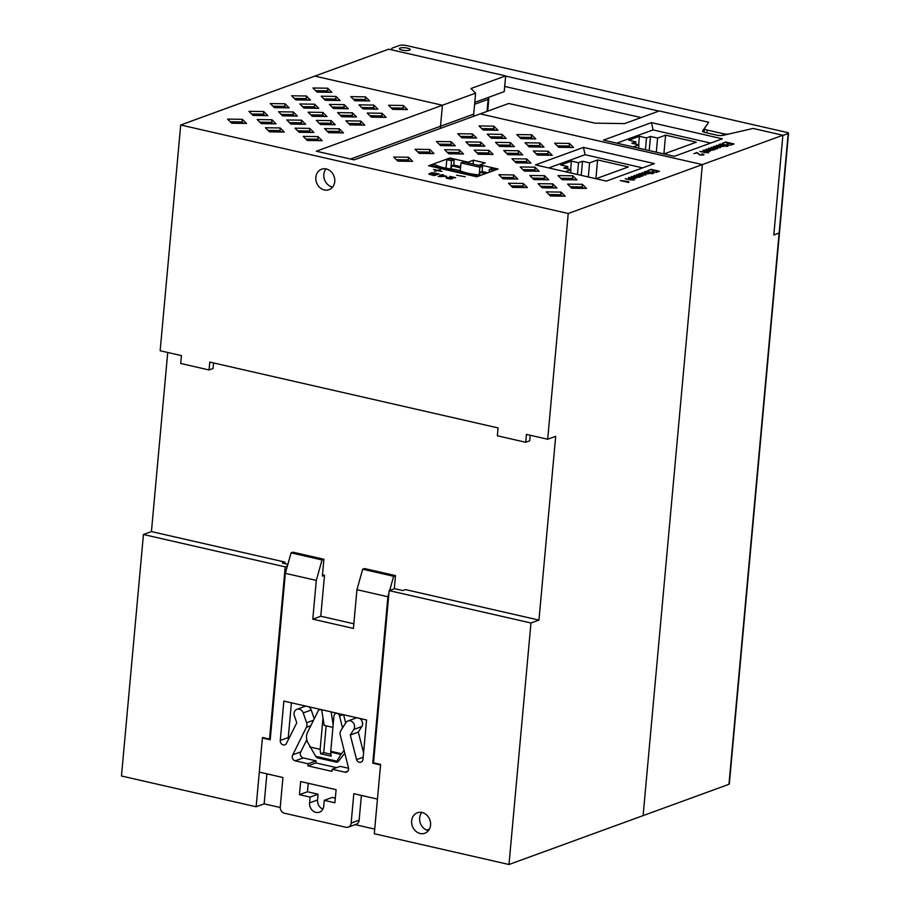 <?xml version="1.0" encoding="UTF-8"?>
<svg xmlns="http://www.w3.org/2000/svg" width="910" height="910" viewBox="0 0 910 910"><rect width="100%" height="100%" fill="white"/><g stroke="black" fill="none" stroke-linecap="round" stroke-linejoin="round"><path stroke-width="1.36" d="M332.616 187.096A10.897 9.293 70 0 1 323.846 174.379A10.897 9.293 70 0 1 325.985 168.896M334.743 181.613A10.897 9.293 70 0 1 329.033 189.689A10.897 9.293 70 0 1 315.85 177.291A10.897 9.293 70 0 1 321.571 169.214A10.897 9.293 70 0 1 334.743 181.613M428.417 830.637A10.897 9.293 70 0 1 419.647 817.919A10.897 9.293 70 0 1 421.785 812.437M430.555 825.154A10.897 9.293 70 0 1 424.834 833.23A10.897 9.293 70 0 1 411.65 820.831A10.897 9.293 70 0 1 417.372 812.755A10.897 9.293 70 0 1 430.555 825.154M321.708 710.039A3.265 2.787 -110 0 0 318.068 711.074L307.591 732.186A10.886 9.293 -110 0 0 306.545 735.962A10.886 9.293 -110 0 0 307.557 742.025L315.645 756.301L336.859 761.147L340.954 754.481L330.739 752.149L331.149 756.153L320.604 753.742L323.733 752.604L326.167 725.827M213.566 362.942L213.065 368.493L209.061 369.96L180.715 363.477L181.431 355.605L160.16 350.748L180.703 125L314.826 76.099L442.431 105.241L475.623 93.138L470.993 88.52L505.653 75.894L388.684 49.174L314.826 76.099L442.431 105.241L316.305 151.219L354.115 159.853L480.23 113.875L702.349 164.596L643.108 815.61L508.986 864.5L374.294 833.742L380.608 764.445L373.51 762.819L389.184 590.624L530.962 622.997L508.986 864.5M266.88 773.841L264.15 803.848L280.235 807.523M355.162 824.631L374.715 829.101M264.15 803.848L256.142 806.76L121.462 776.003L143.439 534.5L285.217 566.873L269.542 739.079L262.455 737.464L256.142 806.76M426.608 830.079L429.452 829.044M452.35 178.781L447.14 178.144L455.694 177.712L449.767 176.358L454.454 177.643L446.366 177.564L446.366 178.201L450.427 178.997L452.35 178.781L448.346 178.565L447.288 177.757M438.95 176.608L446.617 176.312L442.453 175.368L443.591 174.948L442.772 174.765L440.019 175.027L441.282 175.311L438.95 176.608M438.995 173.901L430.839 172.843L431.522 173.708L428.917 174.208L434.263 175.63L438.995 173.901L432.75 172.661L430.532 173.025M442.01 171.353L438.279 170.5L440.338 169.749L437.244 170.272L433.592 169.431L436.663 170.477L434.559 171.251L437.699 170.716L442.01 171.353L438.279 170.5L440.338 169.749L437.244 170.272L433.592 169.431L436.663 170.477L434.559 171.251M456.558 175.186L465.26 176.779M659.5 171.262L651.116 169.351L647.886 170.534L651.355 169.681L654.756 170.454L652.993 171.512L655.45 170.614L658.351 171.273L656.337 172.422L659.5 171.262L651.116 169.351L647.886 170.534M646.225 171.478L654.483 172.729L646.225 171.478M652.766 173.719L644.769 171.671L648.864 173.469L642.039 172.661L647.021 173.764L649.421 173.639L649.547 172.991L652.766 173.719L649.808 173.344M640.731 174.822L645.861 174.902L641.971 173.4L638.82 173.833L639.753 174.583L639.923 173.73L643.393 173.856L640.731 174.822L643.393 173.856L642.449 173.673M642.505 176.085L636.841 174.561L641.891 176.199M640.071 176.972L634.407 175.448L638.558 177.257L631.677 176.438L636.727 177.552L639.446 177.12M630.368 178.599L635.487 178.679L631.608 177.177L628.457 177.621L629.39 178.36L629.561 177.507L633.03 177.632L630.368 178.599L633.03 177.632L632.075 177.45M625.818 178.917L634.077 180.169L625.818 178.917M628.901 182.341L628.048 181.386L620.302 180.589L628.548 182.478L628.116 181.704M576.94 179.907L572.822 175.812L558.035 175.596L562.152 179.691L576.94 179.907M571.719 188.199L586.506 188.415L582.389 184.32L567.601 184.104L571.719 188.199M556.943 187.995L552.814 183.888L538.038 183.672L542.155 187.779L556.943 187.995M533.92 179.566L548.696 179.782L544.578 175.687L529.791 175.471L533.92 179.566M535.012 167.178L520.224 166.962L524.342 171.057L539.13 171.273L535.012 167.178L534.773 169.795L522.909 169.624M530.894 163.072L526.776 158.966L511.989 158.749L516.106 162.856L530.894 163.072M552.222 155.292L548.104 151.196L533.317 150.98L537.435 155.075L552.222 155.292M518.529 150.764L503.753 150.548L507.871 154.655L522.659 154.871L518.529 150.764L518.29 153.392L506.426 153.221M474.178 150.116L478.296 154.222L493.084 154.438L488.966 150.332L474.178 150.116M465.943 141.915L470.06 146.021L484.848 146.237L480.73 142.131L465.943 141.915M499.635 146.442L514.412 146.658L510.294 142.563L495.518 142.347L499.635 146.442M529.199 146.874L543.987 147.09L539.869 142.984L525.081 142.768L529.199 146.874M554.656 143.2L558.774 147.306L573.55 147.522L569.433 143.416L554.656 143.2M506.176 138.457L502.058 134.35L487.271 134.134L491.389 138.24L506.176 138.457M535.751 138.889L531.633 134.782L516.846 134.566L520.964 138.673L535.751 138.889M483.153 130.039L497.941 130.255L493.823 126.149L479.035 125.933L483.153 130.039M457.707 133.713L461.825 137.808L476.612 138.024L472.495 133.929L457.707 133.713M451.155 141.698L436.368 141.482L440.497 145.589L455.273 145.805L451.155 141.698L450.916 144.326L439.052 144.155M463.52 154.006L459.391 149.911L444.615 149.695L448.732 153.79L463.52 154.006M419.157 153.369L433.945 153.574L429.827 149.479L415.04 149.263L419.157 153.369M408.499 157.248L393.712 157.043L397.829 161.138L412.617 161.354L408.499 157.248L408.26 159.876L396.385 159.705M517.801 179.054L513.684 174.948L498.896 174.731L503.014 178.838L517.801 179.054M512.58 187.346L527.368 187.562L523.25 183.456L508.462 183.24L512.58 187.346M546.273 191.874L550.391 195.98L565.178 196.196L561.06 192.09L546.273 191.874M367.219 113.045L371.337 117.151L386.113 117.367L381.995 113.261L367.219 113.045M377.877 109.154L373.76 105.059L358.972 104.843L363.09 108.938L377.877 109.154M392.665 109.371L407.452 109.587L403.335 105.48L388.547 105.264L392.665 109.371M365.524 96.847L350.737 96.631L354.854 100.737L369.642 100.953L365.524 96.847L365.285 99.474L353.421 99.304M312.926 87.997L317.055 92.103L331.832 92.319L327.714 88.213L312.926 87.997M325.291 100.305L340.078 100.521L335.949 96.426L321.173 96.21L325.291 100.305M348.314 108.734L344.196 104.627L329.409 104.411L333.526 108.517L348.314 108.734M356.549 116.935L352.432 112.829L337.644 112.612L341.762 116.719L356.549 116.935M360.667 121.041L345.88 120.825L349.997 124.92L364.785 125.136L360.667 121.041L360.428 123.658L348.564 123.487M291.598 95.778L295.716 99.884L310.503 100.1L306.386 95.994L291.598 95.778M318.739 108.301L314.621 104.195L299.834 103.979L303.951 108.085L318.739 108.301M322.857 112.408L308.08 112.192L312.198 116.287L326.974 116.503L322.857 112.408L322.618 115.024L310.754 114.853M316.316 120.393L320.434 124.499L335.221 124.715L331.103 120.609L316.316 120.393M324.551 128.594L328.669 132.701L343.457 132.917L339.339 128.81L324.551 128.594M294.988 128.173L299.106 132.268L313.882 132.485L309.764 128.39L294.988 128.173M301.528 120.177L286.741 119.961L290.859 124.067L305.646 124.283L301.528 120.177L301.29 122.804L289.425 122.634M278.505 111.759L282.623 115.866L297.411 116.082L293.293 111.975L278.505 111.759M270.27 103.558L274.388 107.653L289.175 107.869L285.058 103.774L270.27 103.558M303.223 136.375L307.341 140.481L322.129 140.686L318.011 136.591L303.223 136.375M253.06 115.433L267.836 115.65L263.718 111.543L248.942 111.327L253.06 115.433M269.531 131.848L284.318 132.052L280.2 127.957L265.413 127.741L269.531 131.848M276.083 123.851L271.965 119.756L257.177 119.54L261.295 123.635L276.083 123.851M231.72 123.214L246.508 123.419L242.39 119.324L227.602 119.108L231.72 123.214M498.077 169.01L479.888 164.858L485.212 162.913L473.405 160.217L468.07 162.162L449.87 158.01L428.542 165.779L476.749 176.79L498.077 169.01M535.478 164.903L583.469 147.409L654.358 163.595L606.367 181.101L535.478 164.903M180.703 125L568.227 213.497L547.683 439.246L526.424 434.388L525.707 442.26L497.349 435.788L498.066 427.916L209.778 362.078L209.061 369.96M704.112 132.212L704.454 128.572A5.449 1.376 5.2 0 1 704.522 128.378L708.651 122.247L659.249 110.963L624.579 123.601L595.015 123.168L508.77 103.478L480.23 113.875L702.349 164.596L568.227 213.497M389.184 590.624L394.519 588.679L402.789 590.567L405.45 589.589L538.959 620.085L555.691 436.334L547.683 439.246M538.959 620.085L530.962 622.997M167.736 352.477L151.435 531.588L143.439 534.5M350.543 159.034L440.52 126.24L442.431 105.241L440.52 126.24A21.794 18.598 -110 0 0 440.417 128.39A21.794 18.598 -110 0 1 440.52 126.24L473.712 114.137L473.564 116.309M315.645 756.301L317.328 757.825L336.643 762.227M336.95 762.182L336.859 761.147L336.95 762.182L338.076 761.772L344.81 753.15M330.739 752.149A2.719 1.24 -77.1 0 1 330.751 751.285L341.477 753.73L344.105 750.375A10.886 9.293 -110 0 0 344.105 750.363L344.116 750.375M341.477 753.73L340.954 754.481M342.547 727.92L339.532 715.977A3.265 2.787 -110 0 0 333.97 715.908L330.751 751.285M330.956 754.254L323.733 752.604M320.604 753.742L320.161 749.339L322.993 718.161M309.696 746.951L320.161 749.339M151.435 531.588L284.944 562.073L282.282 563.04L287.879 564.325M284.807 563.62L284.944 562.073M345.675 722.995L343.593 714.725M270.293 738.806L269.542 739.079M287.378 566.088L285.217 566.873M525.707 442.26L529.7 440.804L530.212 435.253M585.05 154.711L548.764 167.94L585.05 154.711L642.653 167.872L585.05 154.711L583.469 147.409M449.802 158.784L449.87 158.01M468.002 162.935L468.07 162.162M473.052 164.096L473.405 160.217M479.809 165.631L479.888 164.858M243.596 123.385L242.151 121.951L230.287 121.769M242.151 121.951L242.39 119.324M273.159 123.805L271.726 122.372L259.851 122.202M271.726 122.372L271.965 119.756M281.395 132.018L279.962 130.585L268.086 130.403M279.962 130.585L280.2 127.957M264.924 115.604L263.479 114.171L251.615 114M263.479 114.171L263.718 111.543M319.205 140.652L317.772 139.219L305.897 139.037M317.772 139.219L318.011 136.591M286.252 107.835L284.819 106.39L272.943 106.22M284.819 106.39L285.058 103.774M294.487 116.036L293.054 114.603L281.179 114.432M293.054 114.603L293.293 111.975M302.734 124.238L301.29 122.804M310.97 132.439L309.525 131.006L297.661 130.835M309.525 131.006L309.764 128.39M340.533 132.871L339.1 131.438L327.225 131.268M339.1 131.438L339.339 128.81M332.298 124.67L330.865 123.237L318.989 123.066M330.865 123.237L331.103 120.609M324.062 116.469L322.618 115.024M315.827 108.256L314.382 106.823L302.518 106.652M314.382 106.823L314.621 104.195M307.591 100.054L306.147 98.621L294.283 98.451M306.147 98.621L306.386 95.994M361.873 125.102L360.428 123.658M353.637 116.889L352.193 115.456L340.329 115.286M352.193 115.456L352.432 112.829M345.39 108.688L343.957 107.255L332.082 107.084M343.957 107.255L344.196 104.627M337.155 100.487L335.71 99.042L323.846 98.871M335.71 99.042L335.949 96.426M328.92 92.274L327.475 90.841L315.611 90.67M327.475 90.841L327.714 88.213M366.73 100.908L365.285 99.474M404.529 109.541L403.096 108.108L391.22 107.937M403.096 108.108L403.335 105.48M374.965 109.12L373.521 107.676L361.657 107.505M373.521 107.676L373.76 105.059M383.201 117.322L381.756 115.888L369.892 115.718M381.756 115.888L381.995 113.261M562.255 196.15L560.822 194.717L548.946 194.547M560.822 194.717L561.06 192.09M524.456 187.517L523.011 186.084L511.147 185.913M523.011 186.084L523.25 183.456M514.878 179.008L513.445 177.575L501.569 177.405M513.445 177.575L513.684 174.948M409.693 161.309L408.26 159.876M431.033 153.54L429.588 152.106L417.724 151.924M429.588 152.106L429.827 149.479M460.596 153.961L459.152 152.527L447.288 152.357M459.152 152.527L459.391 149.911M452.361 145.759L450.916 144.326M473.689 137.99L472.256 136.546L460.38 136.375M472.256 136.546L472.495 133.929M495.017 130.21L493.584 128.776L481.709 128.606M493.584 128.776L493.823 126.149M532.828 138.843L531.394 137.41L519.519 137.239M531.394 137.41L531.633 134.782M503.264 138.411L501.82 136.978L489.955 136.807M501.82 136.978L502.058 134.35M570.638 147.477L569.194 146.044L557.329 145.873M569.194 146.044L569.433 143.416M541.063 147.045L539.63 145.611L527.755 145.441M539.63 145.611L539.869 142.984M511.5 146.624L510.055 145.179L498.191 145.008M510.055 145.179L510.294 142.563M481.925 146.192L480.491 144.758L468.616 144.588M480.491 144.758L480.73 142.131M490.171 154.393L488.727 152.96L476.863 152.789M488.727 152.96L488.966 150.332M519.735 154.825L518.29 153.392M549.31 155.257L547.865 153.813L536.001 153.642M547.865 153.813L548.104 151.196M527.971 163.026L526.537 161.593L514.662 161.423M526.537 161.593L526.776 158.966M536.217 171.228L534.773 169.795M545.784 179.748L544.339 178.303L532.475 178.132M544.339 178.303L544.578 175.687M554.019 187.949L552.575 186.516L540.711 186.345M552.575 186.516L552.814 183.888M583.594 188.381L582.15 186.937L570.286 186.766M582.15 186.937L582.389 184.32M574.017 179.862L572.583 178.428L560.708 178.258M572.583 178.428L572.822 175.812M620.302 180.589L628.548 181.499M625.261 178.781L634.077 180.169M630.778 180.021L626.876 178.758M629.822 178.201L629.561 177.507M628.457 177.621L631.608 177.177L635.624 178.519M633.599 177.757L631.358 178.576L634.259 178.747L634.861 178.337L633.599 177.757L631.358 178.576L634.259 178.747L634.861 178.337L634.315 177.985M631.677 176.449L637.444 177.405L638.627 176.79M634.02 175.585L640.458 176.824M636.454 174.697L642.892 175.937M640.185 174.424L639.923 173.73M645.986 174.743L641.971 173.4L638.82 173.833M643.962 173.981L641.721 174.8L644.621 174.97L645.236 174.561L643.962 173.981L641.721 174.8L644.621 174.97L645.236 174.561L644.678 174.208M642.039 172.661L647.806 173.628L648.989 173.014M644.382 171.808L653.153 173.582M645.668 171.342L654.483 172.729M651.185 172.582L647.283 171.307M655.644 172.263L658.351 171.273L655.45 170.614M652.299 171.353L654.756 170.454L651.355 169.681M428.803 173.958L430.874 173.457M430.168 173.867L433.774 175.277L435.446 174.674L429.77 174.197L433.774 175.277L435.446 174.674L432.614 174.026M432.068 172.957L432 173.617L435.833 174.527L437.721 173.844L432.773 172.877L431.522 173.378L435.833 174.527L437.721 173.844L434.821 173.184M438.188 176.438L441.282 175.311L440.372 174.891L442.772 174.765L443.591 174.948L442.453 175.368L446.617 176.312M442.101 175.493L439.644 176.392L445.445 176.256L442.101 175.493L439.644 176.392L445.445 176.256L442.101 175.493M446.059 177.791L454.454 177.643L449.767 176.358L455.694 177.712M708.651 122.247L702.645 130.903A5.449 1.376 5.2 0 0 702.577 131.085A5.449 1.376 5.2 0 0 705.33 132.553L716.329 135.067A5.449 1.376 5.2 0 0 723.222 135.317L753.105 128.446L782.884 135.249L702.349 164.596L643.108 815.61L728.967 784.306L779.131 233.051A2.719 0.682 5.2 0 0 779.483 232.755A2.719 0.682 5.2 0 0 779.483 232.732A2.719 0.682 -174.8 0 1 779.142 232.994L773.807 234.939L782.862 135.453L788.196 133.508A2.719 0.682 5.2 0 0 788.538 133.213A2.719 0.682 5.2 0 0 787.161 132.485L406.724 45.602A5.449 1.376 5.2 0 0 399.331 45.5L392.665 47.934A8.167 2.059 5.2 0 0 391.618 48.81A8.167 2.059 5.2 0 0 393.177 50.198M782.884 135.249L773.796 234.996L779.131 233.051M788.538 133.213L729.319 784.01A2.719 0.682 -174.8 0 1 728.967 784.306M475.623 93.138L473.712 114.137M734.074 143.973L725.702 142.051L722.46 143.234L725.93 142.381L729.331 143.154L727.568 144.212L730.025 143.314L732.925 143.973L730.912 145.122L734.074 143.973L725.702 142.051L722.46 143.234M720.811 144.178L729.058 145.429L720.811 144.178M727.34 146.419L719.355 144.371L723.439 146.169L716.614 145.361L721.596 146.464L723.996 146.339L724.133 145.691L727.34 146.419L724.383 146.044M715.306 147.522L720.436 147.602L716.545 146.1L713.394 146.544L714.339 147.283L714.509 146.43L717.979 146.555L715.306 147.522L717.979 146.555L717.023 146.374M717.08 148.785L711.427 147.261L716.466 148.899M714.646 149.672L708.992 148.148L713.144 149.957L706.251 149.149L711.302 150.252L714.02 149.82M704.943 151.299L710.073 151.379L706.183 149.877L703.032 150.321L703.976 151.06L704.147 150.207L707.616 150.332L704.943 151.299L707.616 150.332L706.66 150.15M700.404 151.617L708.651 152.869L700.404 151.617M701.849 153.995L702.929 154.837L700.199 154.825L696.969 152.527L693.909 153.642L697.14 152.835L699.801 155.007L703.487 155.007L703.839 154.427L702.315 153.835L703.942 154.734M603.478 140.117L651.469 122.622L722.358 138.809L674.367 156.315L603.478 140.117M505.653 75.894L504.22 91.637L474.781 102.375M653.05 129.925L616.764 143.154L653.05 129.925L710.653 143.075L653.05 129.925L651.469 122.622M693.909 153.642L696.969 152.527L700.199 154.825L702.929 154.837L702.6 154.211M699.836 151.481L708.651 152.869M705.352 152.721L701.451 151.458M704.397 150.901L704.147 150.207M703.032 150.321L706.183 149.877L710.198 151.219M708.173 150.457L705.933 151.276L709.368 151.253L708.173 150.457L705.933 151.276L708.833 151.458L709.447 151.049L708.89 150.685M706.251 149.149L712.018 150.105L713.201 149.49M708.594 148.285L715.033 149.524M711.029 147.397L717.478 148.637M714.76 147.124L714.509 146.43M713.394 146.544L718.525 146.419M720.561 147.443L718.525 146.43M718.547 146.681L716.307 147.5L719.196 147.67L719.81 147.261L718.547 146.681L716.307 147.5L719.196 147.67L719.81 147.261L719.253 146.908M716.614 145.361L722.381 146.328L723.564 145.714M718.957 144.508L727.727 146.282M720.242 144.042L729.058 145.429M725.759 145.281L721.857 144.019M730.218 144.963L732.925 143.973L730.025 143.314M726.874 144.053L729.331 143.154L725.93 142.381M306.613 722.756A5.449 4.652 70 0 1 306.932 725.338A5.449 4.652 70 0 1 306.34 727.34L292.815 754.788A3.811 3.253 -110 0 0 295.25 760.84L308.058 763.774L307.864 765.856L331.968 771.361L332.161 769.268L344.97 772.192A3.811 3.253 -110 0 0 348.382 767.483L340.295 735.098A5.449 4.652 70 0 1 340.863 730.582L345.88 722.665A5.449 4.652 70 0 1 347.973 720.947A5.449 4.652 70 0 1 354.559 727.147A5.449 4.652 70 0 1 353.797 729.467L350.282 735.018L356.584 759.634A3.811 3.253 -110 0 0 362.976 759.349L366.559 719.969L283.852 701.087L280.269 740.456A3.811 3.253 -110 0 0 286.354 743.595L296.785 722.802L294.396 715.908A5.449 4.652 70 0 1 296.933 709.299A5.449 4.652 70 0 1 303.201 712.917L306.613 722.756L313.518 720.242M347.973 720.947L355.969 718.035A5.449 4.652 70 0 1 357.073 717.808M359.518 718.365A5.449 4.652 70 0 1 362.567 724.235A5.449 4.652 70 0 1 361.793 726.555L358.278 732.095L363.579 752.775M353.842 623.782L320.775 616.229L324.506 575.279L322.367 576.064L323.903 559.263L322.038 559.934L316.305 580.398L285.353 573.334L270.202 739.762L262.41 737.987L259.305 772.112L282.93 777.504L280.257 806.908A5.449 4.652 -110 0 0 284.5 813.233L345.936 827.27A5.449 4.652 -110 0 0 348.28 827.133A5.449 4.652 -110 0 0 351.146 823.095L353.819 793.691L377.445 799.094L380.551 764.969L372.759 763.183L387.899 596.755L388.979 592.922M324.506 575.279L322.481 574.824M316.305 580.398L312.778 619.153L353.421 628.423L356.947 589.68L387.899 596.755M323.744 806.123L324.267 800.345L334.903 802.779L336.097 789.653L300.653 781.553L299.458 794.68L310.094 797.103L309.571 802.882A8.167 6.973 -110 0 0 319.455 812.175A8.167 6.973 -110 0 0 323.744 806.123M306.807 739.728L300.812 751.876A3.811 3.253 -110 0 0 303.246 757.928L316.054 760.851L315.872 762.944L336.563 767.665M332.161 769.268L340.158 766.356L348.587 768.279M291.427 702.816L288.265 737.544A3.811 3.253 -110 0 0 288.493 739.33M296.933 709.299L304.93 706.376A5.449 4.652 70 0 1 306.044 706.149M308.49 706.706A5.449 4.652 70 0 1 311.209 710.005L314.246 718.786M348.28 827.133L356.288 824.221A5.449 4.652 -110 0 0 359.143 820.183L361.395 795.431M308.228 783.283L307.455 791.768L318.09 794.191L317.567 799.97A8.167 6.973 -110 0 0 322.868 809.127M324.267 800.345L332.264 797.433L335.324 798.127M389.673 590.442L393.632 576.292L395.497 575.609L394.303 588.759M373.657 762.853L372.759 763.183M356.947 589.68L362.68 569.216L364.546 568.545L395.497 575.609M362.68 569.216L393.632 576.292M312.778 619.153L320.775 616.229M285.353 573.334L291.075 552.87L292.952 552.188L323.903 559.263M291.075 552.87L322.038 559.934M263.308 737.657L262.41 737.987M292.815 754.788L300.812 751.876M308.058 763.774L316.054 760.851M307.864 765.856L315.872 762.944M350.282 735.018L358.278 732.095M356.584 759.634L363.17 757.222M306.34 727.34L310.799 725.714M299.458 794.68L307.455 791.768M310.094 797.103L318.09 794.191M333.162 724.758L331.103 711.87M332.923 727.374L324.153 725.361L321.651 709.709M487.533 97.723A5.449 1.376 -174.8 0 1 488.829 98.758A5.449 1.376 -174.8 0 1 488.135 99.338L474.611 104.275M400.059 48.037A5.449 1.376 5.2 0 0 399.365 48.628A5.449 1.376 5.2 0 0 403.346 50.323A5.449 1.376 5.2 0 0 409.511 50.198A5.449 1.376 5.2 0 0 410.205 49.606A5.449 1.376 5.2 0 0 406.224 47.911A5.449 1.376 5.2 0 0 400.059 48.037M505.63 76.099L658.885 111.1M704.454 128.572A5.449 1.376 5.2 0 0 707.207 130.039L723.211 133.69A5.449 1.376 5.2 0 0 728.262 134.157M641.072 117.583L504.697 86.439M596.027 178.735L628.321 166.962L597.597 159.944L589.6 162.867L582.514 161.241L578.51 162.708L571.423 161.081L560.753 164.972L567.84 166.587L563.847 168.054L570.934 169.669L565.303 171.717M570.638 172.934L570.934 169.669M567.635 168.919L567.84 166.587M570.65 169.601L571.423 161.081M577.44 174.493L578.51 162.708M581.228 175.357L582.514 161.241M588.315 176.972L589.6 162.867M595.891 178.701L597.597 159.944M664.016 153.949L696.309 142.176L665.585 135.158L657.589 138.081L650.502 136.454L646.498 137.922L639.411 136.295L628.753 140.185L635.84 141.801L631.836 143.268L638.922 144.883L633.303 146.931M638.627 148.148L638.922 144.883M635.624 144.133L635.84 141.801M638.638 144.815L639.411 136.295M645.429 149.706L646.498 137.922M649.217 150.571L650.502 136.454M656.303 152.186L657.589 138.081M663.879 153.915L665.585 135.158M482.573 166.268L479.9 167.235L460.995 162.924L463.668 161.946L482.573 166.268L482.095 171.512L479.957 172.297L479.707 175.095M460.665 166.621L453.737 165.04L454.215 159.785L451.542 160.763L446.821 159.682L446.048 168.213M454.215 159.785L449.483 158.704L446.821 159.682M430.817 165.518L478.08 176.301L480.742 175.334L478.387 174.8A21.794 5.483 -174.8 0 1 459.482 170.477L454.75 169.396A21.794 5.483 -174.8 0 1 435.856 165.085L433.49 164.539L430.817 165.518L430.748 166.291M494.084 170.477L496.746 169.499L492.014 168.418L489.352 169.396L494.084 170.477M487.703 172.798L482.095 171.512M479.195 174.982L479.9 167.235M460.278 170.864L460.995 162.924M450.803 168.976L451.542 160.763M489.091 172.297L489.352 169.396M451.303 169.044L451.599 165.813L453.737 165.04M460.551 167.861L451.599 165.813M485.576 173.571L479.957 172.297M339.532 715.977L343.207 714.634M344.97 772.192L347.927 771.123M351.146 823.095L359.143 820.183M295.25 760.84L303.246 757.928M353.797 729.467L361.793 726.555M280.269 740.456L288.265 737.544M303.201 712.917L311.209 710.005M309.571 802.882L317.567 799.97M487.032 111.395L488.135 99.338M779.142 232.994L788.196 133.508M723.052 135.351L723.211 133.69M706.945 132.917L707.207 130.039M335.676 713.486L336.643 713.133M319.467 709.777L320.422 709.436M487.703 111.156L488.829 98.758M391.527 49.822L391.618 48.81"/></g></svg>
